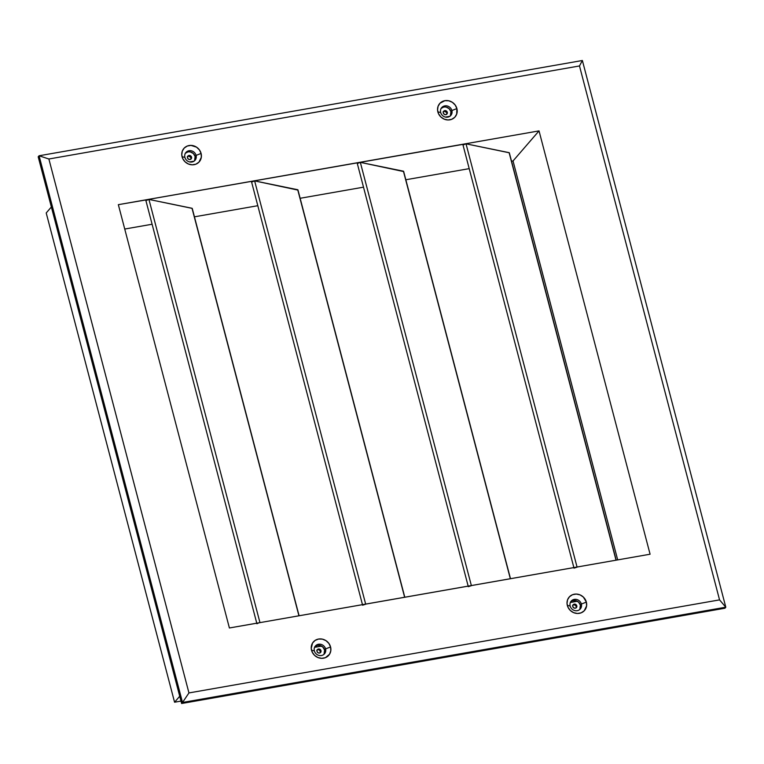 <?xml version="1.0" encoding="UTF-8"?>
<svg xmlns="http://www.w3.org/2000/svg" width="764" height="764" viewBox="0 0 764 764"><rect width="100%" height="100%" fill="white"/><g stroke="black" fill="none" stroke-linecap="round" stroke-linejoin="round"><path stroke-width="1.15" d="M320.46 652.15L319.447 650.021L317.872 649.677L318.454 648.999A2.149 1.977 -139.2 0 1 320.613 652.418A2.149 1.977 -139.2 0 1 319.514 653.039L320.784 652.198L320.995 650.661L320.03 649.333L318.454 648.999L317.194 649.839L316.984 651.367L317.939 652.695L319.514 653.039A2.149 1.977 -139.2 0 1 317.366 649.61A2.149 1.977 -139.2 0 1 318.454 648.999L317.872 649.677A2.149 1.977 40.8 0 0 317.108 649.983M576.199 606.492L575.235 605.164L573.659 604.821L574.251 604.143A2.149 1.977 -139.2 0 1 576.409 607.571A2.149 1.977 -139.2 0 1 575.311 608.182L576.572 607.342L576.791 605.804L575.827 604.486L574.251 604.143L572.981 604.983L572.771 606.511L573.735 607.838L575.311 608.182A2.149 1.977 -139.2 0 1 573.153 604.754A2.149 1.977 -139.2 0 1 574.251 604.143L573.659 604.821A2.149 1.977 40.8 0 0 572.895 605.136M446.367 112.232L444.19 111.305L444.772 110.627A2.149 1.977 -139.2 0 1 446.93 114.046A2.149 1.977 -139.2 0 1 445.842 114.667L447.102 113.826L447.312 112.289L446.348 110.961L444.772 110.627L443.512 111.468L443.301 112.996L444.266 114.323L445.842 114.667A2.149 1.977 -139.2 0 1 443.683 111.238A2.149 1.977 -139.2 0 1 444.772 110.627L444.19 111.305A2.149 1.977 40.8 0 0 443.426 111.611M190.981 158.625L190.58 157.078L188.393 156.162L188.985 155.474A2.149 1.977 -139.2 0 1 191.143 158.902A2.149 1.977 -139.2 0 1 190.045 159.523L191.315 158.673L191.525 157.145L190.561 155.818L188.985 155.474L187.724 156.314L187.505 157.852L188.469 159.179L190.045 159.523A2.149 1.977 -139.2 0 1 187.887 156.095A2.149 1.977 -139.2 0 1 188.985 155.474L188.393 156.162A2.149 1.977 40.8 0 0 187.638 156.467M449.872 116.29L445.402 117.073L449.872 116.29M194.085 161.147L189.615 161.93L194.085 161.147M314.577 647.337L321.577 646.115L314.577 647.337M570.364 602.481L577.364 601.258L570.364 602.481M576.066 607.877A2.149 1.977 40.8 0 0 573.659 604.821L572.933 605.107M190.809 159.208A2.149 1.977 40.8 0 0 188.393 156.162L187.667 156.448M446.596 114.352A2.149 1.977 40.8 0 0 444.19 111.305L443.454 111.592M446.778 113.779L446.72 112.976M320.278 652.723A2.149 1.977 40.8 0 0 317.872 649.677L317.136 649.963M179.721 696.262L174.574 702.221L180.992 701.094L174.574 702.221L179.721 696.262M51.369 206.996L46.212 212.955L174.574 702.221L46.212 212.955L51.369 206.996M258.518 622.899L229.401 627.979L118.344 204.666L148.932 199.423L259.961 622.622L148.932 199.423L192.232 208.391L298.934 615.794L192.022 208.266L148.932 199.423L146.067 200.54M297.807 190.074L404.633 597.257L297.721 189.73L254.632 180.896L251.767 182.013M403.507 171.537L510.333 578.72L403.421 171.193L360.331 162.36L357.466 163.477M364.218 604.362L229.401 627.979L118.344 204.666L466.03 143.823L577.049 567.022L466.03 143.823L509.321 152.79L616.032 560.184L509.12 152.657L466.03 143.823L463.165 144.94M570.45 602.003L572.246 600.81L575.569 600.561L578.625 602.194L580.392 605.164L581.356 604.047A5.997 5.501 -139.2 0 1 580.296 608.956A5.997 5.501 -139.2 0 1 574.566 610.512A5.997 5.501 -139.2 0 1 570.154 606.014A5.997 5.501 -139.2 0 1 571.214 601.106A5.997 5.501 -139.2 0 1 576.944 599.549A5.997 5.501 -139.2 0 1 581.356 604.047A5.997 5.501 40.8 0 0 574.27 599.396A5.997 5.501 40.8 0 0 570.154 606.014L567.337 605.441A10.19 9.349 -139.2 0 1 574.337 594.201A10.19 9.349 -139.2 0 1 586.36 602.099L581.356 604.047L580.392 605.164A5.997 5.501 40.8 0 0 570.775 601.698M440.981 108.488L443.836 106.989L446.1 107.046L449.156 108.679L450.922 111.649L451.887 110.532A5.997 5.501 -139.2 0 1 450.817 115.44A5.997 5.501 -139.2 0 1 445.097 116.997A5.997 5.501 -139.2 0 1 440.675 112.499A5.997 5.501 -139.2 0 1 441.745 107.59A5.997 5.501 -139.2 0 1 447.465 106.034A5.997 5.501 -139.2 0 1 451.887 110.532A5.997 5.501 40.8 0 0 444.801 105.881A5.997 5.501 40.8 0 0 440.675 112.499L437.858 111.916A10.19 9.349 -139.2 0 1 444.868 100.676A10.19 9.349 -139.2 0 1 456.891 108.584L451.887 110.532L450.922 111.649A5.997 5.501 40.8 0 0 441.305 108.182M185.184 153.344L188.049 151.845L190.303 151.902L193.368 153.535L195.126 156.505L196.09 155.388A5.997 5.501 -139.2 0 1 195.03 160.297A5.997 5.501 -139.2 0 1 189.31 161.853A5.997 5.501 -139.2 0 1 184.888 157.355A5.997 5.501 -139.2 0 1 185.948 152.447A5.997 5.501 -139.2 0 1 191.678 150.89A5.997 5.501 -139.2 0 1 196.09 155.388A5.997 5.501 40.8 0 0 189.014 150.737A5.997 5.501 40.8 0 0 184.888 157.355L182.071 156.773A10.19 9.349 -139.2 0 1 189.071 145.532A10.19 9.349 -139.2 0 1 201.094 153.44L196.09 155.388L195.126 156.505A5.997 5.501 40.8 0 0 185.509 153.039M314.663 646.86L317.518 645.36L319.782 645.418L322.838 647.051L324.604 650.021L325.569 648.903A5.997 5.501 -139.2 0 1 324.499 653.812A5.997 5.501 -139.2 0 1 318.779 655.369A5.997 5.501 -139.2 0 1 314.357 650.871A5.997 5.501 -139.2 0 1 315.427 645.962A5.997 5.501 -139.2 0 1 321.147 644.405A5.997 5.501 -139.2 0 1 325.569 648.903A5.997 5.501 40.8 0 0 318.483 644.253A5.997 5.501 40.8 0 0 314.357 650.871L311.54 650.288A10.19 9.349 -139.2 0 1 318.54 639.048A10.19 9.349 -139.2 0 1 330.573 646.955L325.569 648.903L324.604 650.021A5.997 5.501 40.8 0 0 314.978 646.554M575.617 567.289L576.667 567.117M469.917 585.826L470.968 585.654M577.087 567.146L574.012 568.13L462.955 144.816L465.037 143.871L539.031 130.892L513.036 160.956L539.031 130.892L650.088 554.215L258.996 622.794L256.914 623.739L145.857 200.416L147.939 199.471L539.031 130.892L650.088 554.215L365.268 604.19M297.817 190.064L254.632 180.896L251.557 181.88L362.613 605.203L365.689 604.209M403.516 171.528L360.331 162.36L357.256 163.343L468.313 586.666L471.388 585.673M513.036 160.956L511.536 161.214L513.036 160.956L617.694 559.888L513.036 160.956M469.201 168.643L405.837 179.75L469.201 168.643M363.502 187.17L300.137 198.287L363.502 187.17M257.802 205.707L194.438 216.823L257.802 205.707M152.103 224.244L124.742 229.038L152.103 224.244M323.984 654.337A5.997 5.501 40.8 0 0 324.604 650.021L324.003 654.29M194.505 160.822A5.997 5.501 40.8 0 0 195.126 156.505L194.533 160.774M450.302 115.966A5.997 5.501 40.8 0 0 450.922 111.649L450.33 115.918M579.771 609.481A5.997 5.501 40.8 0 0 580.392 605.164L579.8 609.443M181.622 703.501L724.912 608.23L181.622 703.501L38.2 156.801L181.622 703.501L182.51 702.469L181.622 703.501M719.554 599.883L579.484 65.952L48.877 158.998L188.947 692.929L719.554 599.883L188.947 692.929L182.51 702.469L725.8 607.199L724.912 608.23L725.8 607.199L582.378 60.499L39.088 155.77L182.51 702.469L725.8 607.199L719.554 599.883L725.8 607.199L582.378 60.499L579.484 65.952L719.554 599.883M586.36 602.099L586.599 605.89L584.221 610.799L581.165 612.833L577.45 613.482L573.649 612.652L570.336 610.474L568.005 607.275L567.022 603.541L567.537 599.836L569.476 596.741L572.522 594.707L576.237 594.058L580.038 594.879L583.362 597.066L586.36 602.099A10.19 9.349 -139.2 0 1 579.36 613.339A10.19 9.349 -139.2 0 1 567.337 605.441L570.154 606.014A5.997 5.501 40.8 0 0 577.231 610.675A5.997 5.501 40.8 0 0 581.356 604.047L586.36 602.099M456.891 108.584L456.681 114.18L454.752 117.284L451.696 119.318L447.981 119.967L444.18 119.136L440.857 116.959L438.536 113.76L437.552 110.026L438.068 106.32L439.997 103.216L444.868 100.676L448.697 100.772L452.326 102.3L455.201 105.05L456.891 108.584A10.19 9.349 -139.2 0 1 449.881 119.824A10.19 9.349 -139.2 0 1 437.858 111.916L440.675 112.499A5.997 5.501 40.8 0 0 447.761 117.15A5.997 5.501 40.8 0 0 451.887 110.532L456.891 108.584M201.094 153.44L201.333 157.231L198.955 162.14L195.899 164.174L192.194 164.823L188.383 163.993L185.069 161.815L182.739 158.606L181.765 154.872L182.281 151.177L184.21 148.073L187.266 146.048L190.981 145.389L196.539 147.156L199.414 149.906L201.094 153.44A10.19 9.349 -139.2 0 1 194.094 164.68A10.19 9.349 -139.2 0 1 182.071 156.773L184.888 157.355A5.997 5.501 40.8 0 0 191.974 162.006A5.997 5.501 40.8 0 0 196.09 155.388L201.094 153.44M330.573 646.955L330.802 650.747L329.561 654.213L325.378 657.689L321.663 658.339L317.862 657.508L314.539 655.331L312.218 652.131L311.234 648.397L312.552 643.03L315.093 640.423L318.54 639.048L322.379 639.143L326.008 640.671L328.883 643.422L330.573 646.955A10.19 9.349 -139.2 0 1 323.564 658.196A10.19 9.349 -139.2 0 1 311.54 650.288L314.357 650.871A5.997 5.501 40.8 0 0 321.443 655.522A5.997 5.501 40.8 0 0 325.569 648.903L330.573 646.955M38.2 156.801L39.088 155.77L38.2 156.801M182.51 702.469L188.947 692.929L48.877 158.998L39.088 155.77L182.51 702.469M579.484 65.952L582.378 60.499L39.088 155.77L48.877 158.998L579.484 65.952M471.359 585.558L360.331 162.36L471.359 585.558M365.66 604.085L254.632 180.896L365.66 604.085M317.366 649.61L316.773 650.288M573.153 604.754L572.561 605.441M443.683 111.238L443.091 111.916M187.887 156.095L187.295 156.773M192.232 208.391L299.096 615.765M297.931 189.854L404.796 597.228M403.621 171.317L510.495 578.692M509.321 152.79L616.195 560.155"/></g></svg>
